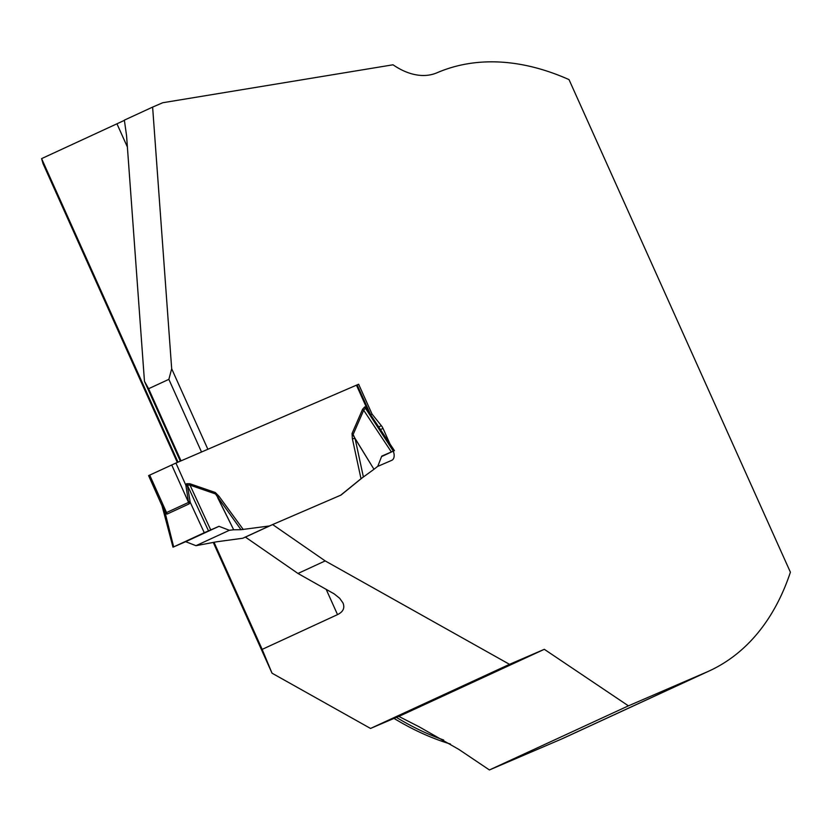 <?xml version="1.0" encoding="UTF-8"?>
<svg xmlns="http://www.w3.org/2000/svg" width="832" height="832" viewBox="0 0 832 832"><rect width="100%" height="100%" fill="white"/><g stroke="black" fill="none" stroke-linecap="round" stroke-linejoin="round"><path stroke-width="1.25" d="M180.346 461.146L144.466 381.316L148.595 388.71L168.865 379.35L171.683 368.763L152.62 107.099L162.729 102.742L393.026 64.792A81.952 51.459 65.2 0 0 437.018 72.769A328.619 206.357 -114.8 0 1 569.015 79.602L790.4 572.208A328.619 206.357 -114.8 0 1 709.374 670.883L564.346 737.786A328.619 206.357 -114.8 0 1 561.382 739.107L489.424 769.964L628.41 705.848L544.326 649.314L509.517 664.331L370.531 728.447L399.922 715.874M709.374 670.883A328.619 206.357 -114.8 0 1 706.41 672.204L628.41 705.848M393.942 718.349A327.798 205.847 65.2 0 0 450.455 744.037M489.424 769.964L458.848 749.414L419.151 726.814L398.861 716.425L544.326 649.314M171.683 368.763L207.865 449.27L358.634 384.238L175.916 463.06L148.595 475.623L162.042 505.814M390.031 444.018L383.022 428.418A8.195 5.148 -114.8 0 0 381.368 425.703L372.07 414.128L358.634 384.238M393.255 451.204A8.195 5.148 -114.8 0 1 391.81 460.314A8.195 5.148 -114.8 0 1 391.726 460.346L377.541 466.471M272.636 524.555L245.419 537.108L297.97 573.466L325.187 560.914L272.636 524.555L340.995 495.071L363.137 477.09M325.187 560.914L509.517 664.331M297.97 573.466L334.173 593.871L339.674 598.281L342.971 602.919C345.02 607.922 343.2 611.822 337.532 614.619L262.163 649.386L214.011 542.246M213.252 542.391L272.033 673.192L370.531 728.447M177.32 462.446L43.046 163.675L41.6 158.621L178.017 462.155M124.394 120.359L41.6 158.621M144.466 381.316L126.558 135.574L124.353 120.141L152.62 107.099M207.21 449.561L207.865 449.27M372.07 414.128L370.646 414.794M168.865 379.35L201.521 452.015M148.595 388.71L181.022 460.855M272.033 673.192L262.163 649.386M210.704 529.87L190.029 485.15L187.304 485.014L190.216 502.299L204.277 532.709L218.982 526.323L229.372 530.286L195.978 545.688L216.622 541.798L242.746 538.252L245.71 536.973M215.259 492.492L218.91 496.174L217.776 497.89L233.698 529.786L241.01 529.693L215.426 493.906L190.029 485.15A13.114 8.746 -71 0 1 189.862 483.735L215.259 492.492L233.698 529.786M272.345 524.69L269.381 525.97L241.01 529.693M340.725 495.186L361.005 478.722L373.974 469.29L355.118 438.651L363.376 476.923M361.005 478.722L352.352 438.62L352.05 433.493L373.974 469.29M352.05 433.493L362.606 409.219L364.749 406.879L366.402 407.316L370.344 414.346M161.595 504.546L166.535 512.564L188.542 502.414L185.858 485.191A13.114 7.509 -170.5 0 0 187.585 486.242M229.372 530.286L233.355 529.818M242.746 538.252L269.381 525.97M195.978 545.688L185.682 541.684L173.67 546.894L165.381 513.76L162.032 505.773M381.555 456.602L393.754 450.913L391.362 451.953L363.688 410.249L353.132 434.512L355.118 438.651L352.352 438.62M391.362 451.953L381.742 456.123L377.801 466.263L374.358 468.988M173.67 546.894L204.277 532.709M370.126 414.055L365.414 408.19L363.688 410.249A13.114 8.902 -156.5 0 1 362.606 409.219M393.328 451.173L365.414 408.19A13.114 10.202 -113.3 0 1 364.749 406.879M165.859 511.784A13.114 6.791 -59.4 0 1 165.381 513.76L167.138 514.051L189.145 503.89L190.216 502.299A13.114 4.794 -163.9 0 0 188.438 501.363M175.916 463.06L185.858 485.191L186.649 483.704A13.114 10.202 -113.3 0 0 187.304 485.014L208.489 530.826M356.46 385.195L366.402 407.316A13.114 7.29 -57.4 0 0 366.319 409.146M218.982 526.323L185.682 541.684M561.382 739.107L706.41 672.204M443.654 740.002A327.798 205.847 -114.8 0 1 396.323 717.33M337.532 614.619L326.144 589.285M127.4 147.046L116.969 123.843M383.022 428.418L380.463 429.593M381.368 425.703L378.695 426.93M186.649 483.704L189.862 483.735M218.91 496.174L243.266 529.506M189.145 503.89A13.114 8.237 -114.8 0 0 188.542 502.414L171.704 464.942M149.698 475.093L166.535 512.564A13.114 8.237 -114.8 0 1 167.138 514.051M357.136 384.914L370.739 414.95M172.994 547.165L161.772 504.806M394.43 450.642L370.167 414.066"/></g></svg>

